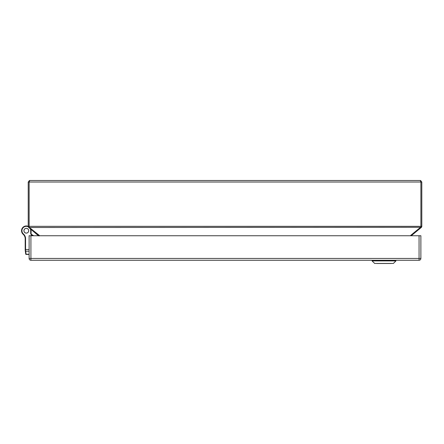 <?xml version="1.0" encoding="UTF-8"?>
<svg xmlns="http://www.w3.org/2000/svg" width="444" height="444" viewBox="0 0 444 444"><rect width="100%" height="100%" fill="white"/><g stroke="black" fill="none" stroke-linecap="round" stroke-linejoin="round"><path stroke-width="0.67" d="M376.812 263.503L390.515 263.503M391.192 263.503L377.45 263.503M374.586 263.436L393.412 263.436L395.931 260.922L372.072 260.922L374.736 263.503M254.862 260.262L265.062 260.262M28.028 226.279A7.87 7.87 0 0 1 28.222 226.351A4.767 4.767 0 0 0 22.2 233.133A4.767 4.767 0 0 1 28.016 226.274L28.028 226.279M28.71 230.708A2.392 2.392 0 0 0 25.103 228.666A2.392 2.392 0 0 0 25.142 232.811A2.392 2.392 0 0 0 28.71 230.708A2.392 2.392 0 0 1 26.318 233.117A2.392 2.392 0 0 1 23.926 230.725A2.392 2.392 0 0 1 26.318 228.338A2.392 2.392 0 0 1 28.71 230.725M23.427 234.521A4.767 4.767 0 0 1 22.211 233.15M28.682 230.708A2.359 2.359 0 0 1 25.153 232.784A2.359 2.359 0 0 1 25.119 228.693A2.359 2.359 0 0 1 28.682 230.708M419.058 235.742L420.873 235.742L420.873 258.447A1.815 1.815 0 0 1 419.058 260.262L30.925 260.262L30.925 258.447L29.11 258.447L29.11 235.742L30.925 235.742L30.925 258.447L419.058 258.447L419.058 235.742L30.925 235.742M29.11 258.447A1.815 1.815 0 0 0 30.925 260.262A1.815 1.815 0 0 1 29.11 258.447M38.772 235.742L28.771 227.5L28.56 227.289L29.132 227.289L29.132 226.329L420.89 226.329L420.89 227.289L421.461 227.289A1.515 1.515 0 0 0 421.8 226.329L421.8 182.012L420.89 182.012L420.285 180.497L421.8 182.012L420.285 180.497L29.737 180.497L29.154 180.614L29.737 180.497L29.132 182.012L28.222 182.012L29.737 180.497L28.222 182.012L28.222 226.329L29.132 226.329L29.132 182.012L420.89 182.012L420.89 226.329L421.8 226.329A1.515 1.515 0 0 1 421.461 227.289L411.249 235.742M38.989 235.742L39.272 235.742M39.078 235.992L38.689 235.464M29.132 227.289L39.738 235.742M28.56 227.289A1.515 1.515 0 0 1 28.222 226.329M410.75 235.742L411.033 235.742M420.89 227.289L29.737 227.5M421.251 227.5L421.461 227.289A1.515 1.515 0 0 0 421.8 226.329M32.201 235.742L31.086 233.605L30.692 233.699L31.757 235.742M25.569 249.95L25.18 249.495L25.286 250.888L25.569 249.495L29.11 249.495M29.11 254.445L26.124 254.445A0.394 0.394 0 0 1 25.735 254.107L25.286 250.888A0.394 0.35 -8 0 0 25.674 251.187L25.602 250.544M26.124 254.445L25.674 251.187L29.11 251.187M25.18 249.855L25.18 238.456A3.785 3.785 0 0 0 25.13 237.873A6.055 6.055 0 0 0 23.105 234.221A4.301 4.301 0 0 1 22.2 233.133L22.539 232.934A4.373 4.373 0 0 1 28.305 226.829M30.836 229.198A4.767 4.767 0 0 1 31.086 230.725L31.086 233.605M24.137 235.376L23.649 234.748L24.137 235.376M25.214 250.377L25.286 250.888L25.214 250.377M395.931 260.922L395.931 260.351L372.072 260.351L372.072 260.922M30.852 229.243L38.423 235.742M33.711 235.742L31.53 234.449M420.873 258.447L419.058 258.447L419.058 260.262A1.815 1.815 0 0 0 420.873 258.447M410.284 235.742L420.285 227.5M25.18 249.495L25.569 249.495L25.569 238.456A4.179 4.179 0 0 0 25.524 237.812A6.449 6.449 0 0 0 23.366 233.921A3.907 3.907 0 0 1 22.539 232.934L22.2 233.133M29.11 254.246L26.102 254.246A0.394 0.35 -8 0 1 25.713 253.951M25.524 237.812L25.13 237.873A3.785 3.785 0 0 1 25.18 238.456L25.569 238.456M30.17 228.649A4.373 4.373 0 0 1 30.692 230.725L30.692 233.699M31.086 230.725L30.692 230.725M23.105 234.221L23.366 233.921M420.868 180.614L420.285 180.497"/></g></svg>
